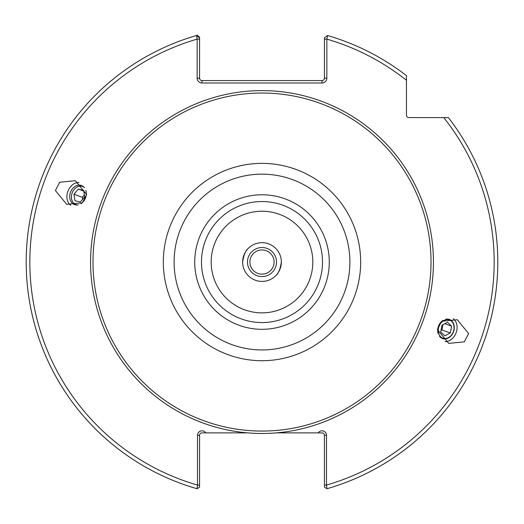 <?xml version="1.0" encoding="UTF-8"?>
<svg xmlns="http://www.w3.org/2000/svg" width="524" height="524" viewBox="0 0 524 524"><rect width="100%" height="100%" fill="white"/><g stroke="black" fill="none" stroke-linecap="round" stroke-linejoin="round"><path stroke-width="0.79" d="M276.39 432.876A171.433 171.433 0 0 1 90.567 262.046A171.433 171.433 0 0 1 262 90.606A171.433 171.433 0 0 1 433.433 262.046A171.433 171.433 0 0 1 276.39 432.876L318.225 432.876A4.487 4.487 0 0 1 326.498 435.293L326.498 485.073L326.95 488.722A235.8 235.8 0 0 0 448.374 117.586A235.8 235.8 0 0 1 326.95 488.722L324.428 487.137L324.428 485.073L324.428 487.137M281.355 262.046C280.255 269.107 278.414 273.62 275.84 275.578C278.414 273.62 280.255 269.113 281.355 262.046A19.355 19.355 0 0 1 262 281.401A19.355 19.355 0 0 1 242.645 262.046L242.697 263.52L242.645 262.046C243.745 254.978 245.586 250.465 248.16 248.507C245.586 250.465 243.745 254.978 242.645 262.046A19.355 19.355 0 0 1 262 242.684A19.355 19.355 0 0 1 281.355 262.046L281.303 260.572L281.355 262.046M445.669 319.26A10.166 8.011 -70 0 1 449.474 319.463A10.166 8.011 -70 0 1 454.19 329.013A10.166 8.011 -70 0 1 442.518 338.563A10.166 8.011 -70 0 1 439.479 336.27M438.195 333.762A10.166 8.011 -70 0 1 437.802 329.013A10.166 8.011 -70 0 1 443.068 320.361M445.033 341.615A12.583 9.917 110 0 0 456.98 329.321A12.583 9.917 110 0 0 453.358 318.743M468.607 333.552L464.323 341.864L448.695 343.384L437.389 329.57L441.673 321.258L457.301 319.738L468.607 333.552M85.805 190.33A10.166 8.011 110 0 1 86.198 195.072A10.166 8.011 110 0 1 80.932 203.725M78.331 204.825A10.166 8.011 110 0 1 74.526 204.622A10.166 8.011 110 0 1 69.81 195.072A10.166 8.011 110 0 1 81.482 185.522A10.166 8.011 110 0 1 84.521 187.815M78.967 182.47A12.583 9.917 -70 0 0 67.02 194.771A12.583 9.917 -70 0 0 70.642 205.349M86.611 194.515L82.327 202.827L66.699 204.353L55.393 190.54L59.677 182.228L75.305 180.701L86.611 194.515M211.185 262.046A50.815 50.815 0 0 0 262 312.861A50.815 50.815 0 0 0 312.815 262.046A50.815 50.815 0 0 0 262 211.231A50.815 50.815 0 0 0 211.185 262.046M194.732 262.046A67.269 67.269 0 0 0 262 329.314A67.269 67.269 0 0 0 329.269 262.046A67.269 67.269 0 0 0 262 194.777A67.269 67.269 0 0 0 194.732 262.046M201.485 262.046A60.515 60.515 0 0 0 262 322.561A60.515 60.515 0 0 0 322.515 262.046A60.515 60.515 0 0 0 262 201.53A60.515 60.515 0 0 0 201.485 262.046M92.984 262.046A169.016 169.016 0 0 1 262 93.03A169.016 169.016 0 0 1 431.016 262.046A169.016 169.016 0 0 1 262 431.062A169.016 169.016 0 0 1 92.984 262.046M324.428 39.117L326.845 39.117A232.171 232.171 0 0 1 406.454 80.29L406.454 75.672A235.8 235.8 0 0 0 327.52 35.527L326.845 39.117L326.845 78.148A4.84 4.84 0 0 1 322.011 82.989L201.989 82.989A4.84 4.84 0 0 1 197.155 78.148L197.155 39.117A232.171 232.171 0 0 0 197.502 485.073L197.05 488.722A235.8 235.8 0 0 1 196.48 35.527A235.8 235.8 0 0 1 197.358 35.278L199.572 37.27L199.572 78.148A2.417 2.417 0 0 0 201.989 80.565L322.011 80.565A2.417 2.417 0 0 0 324.428 78.148L324.428 37.852L327.52 35.527A235.8 235.8 0 0 1 406.454 75.672L406.454 115.169A2.417 2.417 0 0 0 408.877 117.586L448.374 117.586M199.572 487.137L197.05 488.722L199.572 487.137L199.572 435.293A2.417 2.417 0 0 1 201.989 432.876L247.61 432.876M406.454 91.078L406.454 95.859M199.572 485.073L197.502 485.073L197.502 435.293A4.493 4.493 0 0 1 205.775 432.876M199.572 39.117L197.155 39.117L196.48 35.527L199.572 37.852M324.428 476.984L324.428 473.205M443.756 117.586A232.171 232.171 0 0 1 326.498 485.073L324.428 485.073L324.428 435.293A2.417 2.417 0 0 0 322.011 432.876L318.225 432.876M268.052 272.519A12.098 12.098 0 0 1 251.52 268.091A12.098 12.098 0 0 1 255.948 251.566A12.098 12.098 0 0 1 272.48 255.994A12.098 12.098 0 0 1 268.052 272.519M269.257 274.615A14.521 14.521 0 0 1 249.424 269.303A14.521 14.521 0 0 1 254.743 249.47A14.521 14.521 0 0 1 274.576 254.782A14.521 14.521 0 0 1 269.257 274.615M83.925 187.12A9.681 7.624 -70 0 0 73.517 190.251A9.681 7.624 -70 0 0 73.275 202.683A9.681 7.624 -70 0 0 77.428 204.976M83.657 190.395L78.299 189.092L73.943 194.24L74.952 200.699L80.31 202.009L84.665 196.854L83.657 190.395M84.364 194.908L82.347 197.299L82.648 199.244M82.347 197.299L73.943 194.24M83.761 191.083L78.299 189.092M440.448 323.662A9.681 7.624 110 0 0 440.71 336.834A9.681 7.624 110 0 0 451.871 334.482A9.681 7.624 110 0 0 451.609 321.31A9.681 7.624 110 0 0 440.448 323.662M450.28 332.976L451.629 326.177L447.509 322.267L442.04 325.168L440.691 331.974L444.817 335.877L450.28 332.976L441.883 329.923L442.918 324.703M441.005 330.382L441.883 329.923M444.817 323.694L451.629 326.177M349.894 262.046A87.894 87.894 0 0 0 262 174.151A87.894 87.894 0 0 0 174.106 262.046A87.894 87.894 0 0 0 262 349.94A87.894 87.894 0 0 0 349.894 262.046M163.331 262.046A98.669 98.669 0 0 1 262 163.377A98.669 98.669 0 0 1 360.669 262.046A98.669 98.669 0 0 1 262 360.715A98.669 98.669 0 0 1 163.331 262.046M26.2 262.046A235.8 235.8 0 0 1 196.48 35.527M326.845 78.148L324.428 78.148M322.011 80.565L322.011 82.989M199.572 78.148L197.155 78.148M201.989 82.989L201.989 80.565M197.502 435.293L199.572 435.293M324.428 435.293L326.498 435.293"/></g></svg>
